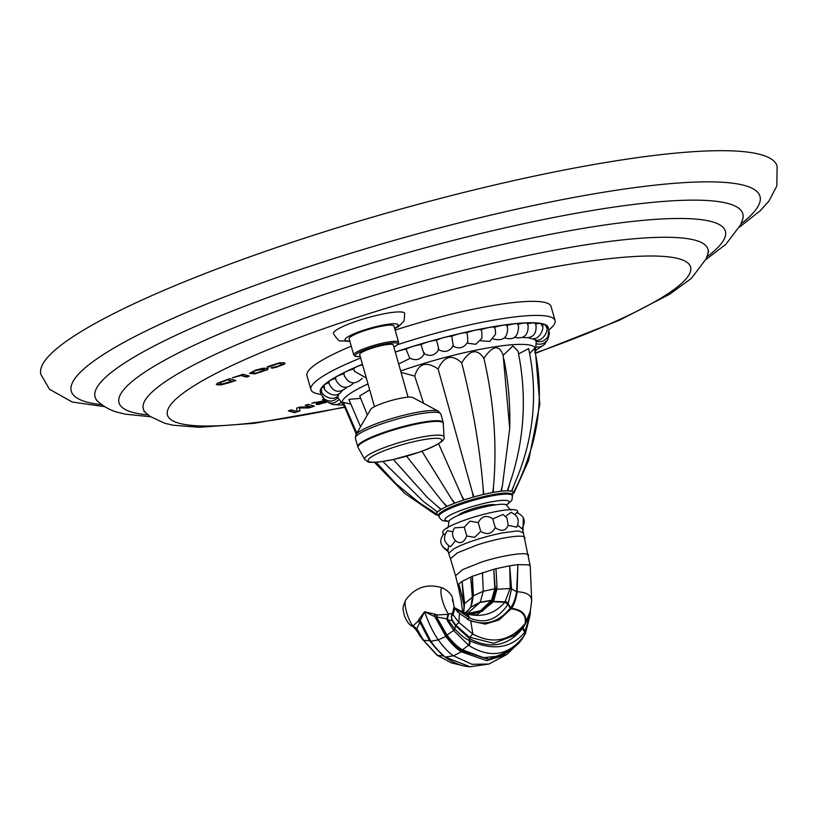 <?xml version="1.0" encoding="UTF-8"?>
<svg xmlns="http://www.w3.org/2000/svg" width="818" height="818" viewBox="0 0 818 818"><rect width="100%" height="100%" fill="white"/><g stroke="black" fill="none" stroke-linecap="round" stroke-linejoin="round"><path stroke-width="1.23" d="M104.704 406.669L72.24 402.027L49.53 389.296L40.9 374.48A382.558 61.166 -15.8 0 1 346.658 224.889A382.558 61.166 -15.8 0 1 761.578 154.847A382.558 61.166 164.2 0 1 777.1 166.156L776.844 185.911L768.951 201.064L760.249 210.747L739.625 226.995M324.654 400.319L322.445 399.675L323.734 399.256M325.022 400.667L311.75 403.182L320.728 401.894L316.505 403.571L316.321 404.521L319.071 404.368L326.576 401.822M316.505 403.571L316.321 404.521L323.785 402.732M326.985 402.047L323.877 403.059M294.582 412.661L300.022 410.871L299.327 408.008L308.948 407.947L314.398 406.168L308.181 404.348L305.216 405.319L310.809 406.955L299.889 407.067L296.637 408.131L297.057 411.454L291.331 409.869L288.365 410.841L294.582 412.661L299.93 410.544L299.235 407.681L308.856 407.62L313.815 405.994M267.333 366.791L268.355 367.088L277.967 363.683L281.218 363.754L281.484 364.716L278.028 366.219L270.983 367.865L275.329 367.548L284.419 364.184L284.265 362.814L279.633 362.783L267.333 366.791M267.65 366.587L277.875 363.356L281.126 363.427L281.484 364.716M285.042 363.315L284.265 362.814M255.594 370.114L249.521 373.345L254.827 373.908L267.578 369.695L267.506 368.294L262.793 368.304L255.594 370.114M268.263 368.795L267.506 368.294M246.371 377.067L249.337 376.096L243.12 374.286L232.445 377.783L241.065 375.513L246.371 377.067L248.754 375.932M216.361 384.358L217.056 384.818L217.23 383.294L229.633 378.693L235.85 380.513L228.447 382.936L235.277 380.339M216.361 384.184L217.056 384.818L221.351 384.808L228.447 382.936M394.736 328.672L398.376 326.607L403.284 321.985L404.215 320.237L404.675 313.406A37.025 5.92 164.2 0 0 403.172 312.312A37.025 5.92 164.2 0 0 363.018 319.092A37.025 5.92 164.2 0 0 333.437 333.57C337.18 339.419 339.685 341.842 340.942 340.83L349.899 341.362M321.137 394.603L317.159 393.662A126.862 20.286 164.2 0 1 316.065 393.376A126.862 20.286 -15.8 0 1 310.922 389.624L306.944 375.554A126.862 20.286 -15.8 0 1 351.259 346.167M395.145 330.104A126.862 20.286 -15.8 0 1 545.923 302.721A126.862 20.286 -15.8 0 1 551.076 306.474L555.054 320.544A126.862 20.286 164.2 0 0 549.911 316.791A126.862 20.286 -15.8 0 0 397.691 344.634M322.936 399.521L324.265 399.91M313.611 402.568L320.728 401.894M316.413 403.243L316.229 404.194M319.04 403.182L324.235 400.779M326.362 401.689L319.132 403.509L325.196 400.82M319.132 403.509L319.173 402.599M305.707 405.166L310.809 406.955M288.846 410.677L294.49 412.333M272.22 368.223L278.989 366.106L284.95 363.161M281.126 363.427L281.392 364.388M249.51 373.172L254.735 373.581L261.964 371.679L267.486 369.368L267.414 367.967M253.171 372.579L252.803 371.576L261.085 368.857L264.367 368.918L264.603 369.889M256.392 370.349L264.459 369.245L264.695 370.217L256.31 372.998L253.263 372.916L252.895 371.904L256.3 370.022M264.367 368.918L264.695 370.217M253.263 372.916L252.803 371.576M232.925 377.619L240.973 375.186L246.279 376.74M216.964 384.491L221.259 384.48L228.355 382.609M219.838 383.499L219.868 382.425L227.394 379.572L231.985 381.219L222.905 383.846L219.93 383.826L219.96 382.752L227.486 379.9L231.985 381.219M219.93 383.826L219.868 382.425M398.581 342.272L393.99 326.055A23.303 3.722 164.2 0 0 393.049 325.37A23.303 3.722 164.2 0 0 367.783 329.634A23.303 3.722 164.2 0 0 349.153 338.744L353.744 354.961A23.303 3.722 164.2 0 1 372.374 345.85A23.303 3.722 164.2 0 1 397.64 341.587A23.303 3.722 164.2 0 1 398.581 342.272L397.926 344.388L393.898 347.108M408.07 397.17L393.294 344.991A17.475 2.791 164.2 0 0 371.597 348.315A17.475 2.791 164.2 0 0 359.675 354.501L374.439 406.689M438.53 411.321L412.773 397.517A22.209 3.548 -15.8 0 0 412.323 397.333A22.209 3.548 164.2 0 0 389.971 400.881A22.209 3.548 164.2 0 0 370.605 409.45L355.902 434.706A43.518 6.953 164.2 0 1 393.847 417.926A43.518 6.953 164.2 0 1 437.64 410.973A43.518 6.953 -15.8 0 1 438.53 411.321L440.861 414.072L443.244 422.507L444.01 437.037C445.81 440.196 437.65 445.227 419.532 452.129L393.192 459.563L379.532 461.935C371.842 462.477 367.998 462.456 367.988 461.843L364.705 459.471L358.11 447.589L355.36 438.264L355.902 434.706M310.922 389.624A126.862 20.286 -15.8 0 1 360.666 358.008M548.919 330.186L551.853 327.251A126.862 20.286 164.2 0 0 555.054 320.544M548.428 328.386A118.467 18.937 164.2 0 0 543.5 324.01A118.467 18.937 -15.8 0 0 395.288 352.026M320.646 392.783A118.467 18.937 -15.8 0 1 362.435 364.276M535.504 339.807L535.892 341.208C541.23 342.63 545.299 340.953 548.091 336.188L548.694 329.214L547.702 326.893A9.56 1.524 164.2 0 0 546.189 326.566M533.091 338.662L533.725 339.368C542.395 343.908 549.236 329.746 546.444 327.353L545.453 325.032A9.56 1.524 164.2 0 0 541.772 324.91M528.919 337.793L529.471 338.131C540.678 342.517 544.716 325.032 542.201 326.106L541.209 323.795A9.56 1.524 164.2 0 0 535.504 324.03M522.722 337.261L523.183 337.486C532.283 338.683 536.577 334.695 536.056 325.523L535.064 323.202A9.56 1.524 164.2 0 0 527.467 323.867M514.532 337.231L514.951 337.435C523.97 339.173 528.367 335.216 528.131 325.584L527.14 323.274A9.56 1.524 164.2 0 0 517.814 324.388M504.604 337.793L504.89 337.936C513.724 340.564 518.295 336.689 518.581 326.31L517.589 324A9.56 1.524 164.2 0 0 506.71 325.574M493.07 338.877C502.906 341.515 507.753 337.783 507.589 327.691L506.598 325.37A9.56 1.524 164.2 0 0 494.379 327.374A9.56 1.524 164.2 0 0 494.369 327.364A9.56 1.524 164.2 0 0 480.974 329.777A9.56 1.524 164.2 0 0 466.669 332.762A9.56 1.524 -15.8 0 0 451.72 336.27A9.56 1.524 -15.8 0 0 436.444 340.237A9.56 1.524 -15.8 0 0 421.127 344.593A9.56 1.524 -15.8 0 0 406.055 349.235A9.56 1.524 -15.8 0 0 395.319 352.129M362.568 364.726A9.56 1.524 164.2 0 0 353.918 368.693L354.286 371.188L366.331 378.039M353.928 368.938A9.56 1.524 164.2 0 0 343.949 373.274L344.317 375.769C348.979 384.112 354.889 385.033 362.047 378.54L362.221 378.243M343.969 373.744A9.56 1.524 164.2 0 0 335.554 377.64L335.922 380.135C340.738 388.438 346.535 389.511 353.335 383.345L353.591 382.947M335.584 378.335A9.56 1.524 164.2 0 0 328.897 381.709L329.276 384.204C333.601 392.272 339.347 393.417 346.495 387.66L346.771 387.221M328.969 382.66A9.56 1.524 164.2 0 0 324.122 385.401L324.49 387.896C321.771 388.253 334.409 401.086 341.627 391.464L341.924 390.871M324.235 386.679A9.56 1.524 164.2 0 0 321.31 388.642L321.678 391.137C320.973 395.268 334.01 402.804 338.816 394.716L338.959 393.734M321.505 390.38A9.56 1.524 164.2 0 0 320.523 391.372L320.891 393.867L324.521 399.112C329.511 402.139 334.03 401.556 338.09 397.364L337.619 395.932M424.286 353.744C420.779 359.705 415.912 361.137 409.706 358.049L406.055 349.235M424.215 352.732C424.317 354.664 423.489 352.701 421.73 346.863L421.127 344.593M438.182 348.765C439.051 350.472 438.693 348.386 437.119 342.497L436.444 340.237M424.205 353.765C430.288 356.822 435.115 355.452 438.683 349.664L438.622 349.685C444.726 352.895 449.614 351.566 453.274 345.697L451.72 336.27M452.671 345.85C458.97 349.429 464.01 348.11 467.784 341.893L467.467 334.981L466.669 332.762M467.15 343.131L475.749 344.306L481.966 338.192L481.843 331.985L480.974 329.777M480.636 340.738L489.788 341.423L495.555 334.235L495.309 329.572L494.379 327.374M536.281 341.331L535.545 349.45A100.399 16.053 164.2 0 0 531.383 345.482A100.399 16.053 -15.8 0 0 400.656 370.983M513.602 486.434L511.731 491.24A39.847 6.37 -15.8 0 1 513.264 492.416L513.694 491.945C519.655 481.424 525.718 466.229 531.894 446.352C540.933 413.826 541.761 381.229 534.369 348.55L529.665 353.529M439.194 516.168L437.16 514.829A39.847 6.37 -15.8 0 1 436.556 514.062L436.28 515.043L404.859 493.448L374.45 462.354M436.362 513.939L438.1 515.248M344.879 406.474L342.691 404.02A100.399 16.053 -15.8 0 1 367.998 383.939M421.965 451.26L451.28 498.551L454.89 503.111A39.847 6.37 -15.8 0 1 463.479 500.074L461.321 495.002L464.041 499.89A39.847 6.37 -15.8 0 1 473.346 497.068L472.201 491.7L473.939 496.894A39.847 6.37 -15.8 0 1 483.326 494.471L483.172 488.867L483.908 494.338A39.847 6.37 -15.8 0 1 492.733 492.477L493.499 486.7L493.264 492.385A39.847 6.37 -15.8 0 1 500.923 491.219L502.456 485.34L501.362 491.168A39.847 6.37 -15.8 0 1 507.344 490.78L512.477 475.197C524.757 434.716 526.618 393.366 518.039 351.137L512.927 345.973L503.152 355.329C499.277 344.358 492.855 345.329 483.888 358.253C477.006 348.233 469.614 349.787 461.71 362.916C452.078 353.908 444.225 355.932 438.121 369.01C426.28 360.973 418.489 363.335 414.746 376.106L401.035 372.343M369.695 389.93L359.695 395.943L367.394 414.971M360.585 398.366L348.857 399.378L360.554 426.71M350.533 404L343.417 402.364L356.832 433.111M509.461 484.88L507.661 490.78A39.847 6.37 -15.8 0 1 511.557 491.189L518.479 474.287C534.266 433.243 537.651 391.341 528.643 348.591L518.612 353.928M463.479 500.074L454.89 503.111M414.746 376.106L423.612 403.325M438.622 443.775L461.321 495.002M473.346 497.068L464.041 499.89M438.121 369.01L472.201 491.7M483.326 494.471L473.939 496.894M461.71 362.916C472.814 406.577 479.972 448.561 483.172 488.867M492.733 492.477L483.908 494.338M483.888 358.253C493.96 402.129 497.16 444.941 493.499 486.7M500.923 491.219L493.264 492.385M503.152 355.329L509.716 428.56L502.456 485.34M507.344 490.78L501.362 491.168M511.557 491.189L507.661 490.78M513.264 492.416L511.731 491.24M513.367 492.334L513.285 492.518A39.847 6.37 -15.8 0 1 513.142 493.326L512.099 495.534M512.365 494.389L513.285 492.518L513.939 493.182L528.602 460.544L539.839 404.143L535.718 354.981M510.677 493.489A38.252 6.115 -15.8 0 1 512.232 494.614L512.518 495.636A38.252 6.115 164.2 0 0 510.964 494.512A38.252 6.115 164.2 0 0 469.471 501.516A38.252 6.115 164.2 0 0 438.898 516.475L438.612 515.452A38.252 6.115 -15.8 0 1 469.184 500.493A38.252 6.115 -15.8 0 1 510.677 493.489M437.456 512.099L436.536 513.97A39.847 6.37 -15.8 0 1 437.456 512.099L432.466 508.264L437.599 511.966A39.847 6.37 -15.8 0 1 440.912 509.522L436.342 505.412L441.199 509.358A39.847 6.37 -15.8 0 1 446.689 506.526L442.763 502.099L447.088 506.342A39.847 6.37 -15.8 0 1 454.379 503.305L451.28 498.551M376.127 462.262L395.994 483.714L418.847 502.446L436.536 513.97M440.912 509.522L437.599 511.966M393.376 459.522L427.16 497.232L436.342 505.412M446.689 506.526L441.199 509.358M406.607 456.188L442.763 502.099M454.379 503.305L447.088 506.342M458.264 515.381A19.744 3.16 -15.8 0 1 475.769 507.825A19.744 3.16 -15.8 0 1 495.238 504.788A19.744 3.16 -15.8 0 1 495.452 504.859M447.119 528.193C447.947 528.326 448.53 526.189 448.857 521.782A30.123 4.816 -15.8 0 1 469.43 511.209A30.123 4.816 164.2 0 1 506.812 505.381C509.409 508.96 511.025 510.473 511.659 509.931M443.295 534.256L442.753 532.344A38.865 6.217 -15.8 0 1 469.276 518.581A38.865 6.217 164.2 0 1 517.549 511.178L518.06 512.988M478.244 522.61L470.002 521.148L464.266 527.191L466.761 536.015L474.583 537.344L480.739 531.434L478.244 522.61C481.72 515.984 486.567 514.737 492.784 518.857L503.05 514.461L506.976 518.06L508.162 525.32C505.79 531.005 501.495 531.792 495.279 527.682C491.996 533.919 487.15 535.166 480.739 531.434M515.105 514.573L516.639 512.579C524.553 515.953 526.281 521.332 521.823 528.704L517.743 525.207M505.688 516.403L510.902 512.375C517.917 515.299 519.859 520.228 516.741 527.181L508.162 525.32M466.761 536.015C463.847 542.794 460.084 544.369 455.473 540.718L456.137 541.332C451.986 537.262 451.464 532.774 454.563 527.866L464.266 527.191M455.473 540.739L450.524 546.782C443.724 542.559 442.671 537.221 447.364 530.759L452.783 531.69M448.632 545.78L448.008 550.32C440.176 546.485 438.745 540.995 443.704 533.837L444.972 534.451M523.653 532.958L518.929 531.066A38.865 6.217 164.2 0 0 518.561 531.056L516.373 531.087A38.865 6.217 164.2 0 0 516.148 531.097L503.448 532.743A38.865 6.217 164.2 0 0 501.71 533.07A38.865 6.217 164.2 0 0 479.236 538.796A38.865 6.217 164.2 0 0 475.34 540.033A38.865 6.217 164.2 0 0 471.577 541.301A38.865 6.217 164.2 0 0 454.399 548.571A38.865 6.217 164.2 0 0 453.428 549.123L448.837 553.142L448.857 553.888M530.238 566.23L531.7 600.831L530.176 611.649L525.115 623.561C510.156 641.087 492.733 644.594 472.876 634.073L470.749 621.015L485.268 624.103L499.062 619.952L511.577 608.357C514.174 604.696 516.015 599.246 517.099 592.007L517.876 564.635L528.735 564.849L530.238 566.209L522.344 528.101M495.279 527.682L492.784 518.857M412.947 626.159L416.802 628.756L423.816 640.637L437.538 655.412L451.301 662.866L461.434 665.3M462.661 612.467L461.24 600.811L458.019 585.688L458.816 583.98L463.264 600.831L464 606.475L462.047 581.394L458.816 583.98L463.796 604.134M463.734 612.897L464.573 603.224L462.047 581.394L472.375 576.281L493.796 569.267L494.808 588.796L491.526 600.259L480.503 610.729L467.17 613.674M470.35 607.529A0.992 0.941 30.2 0 1 470.432 607.365L472.139 602.713L473.141 596.077L472.375 576.281L473.387 595.79L483.264 591.261L482.467 572.59M463.561 612.835L464.174 604.778A5.92 4.959 0.2 0 1 464.583 603.52L472.344 597.283L470.718 576.976L472.62 596.976L471.996 603.275M472.62 596.976A0.992 0.818 -177.5 0 1 472.344 597.283L471.086 606.036M472.344 597.334A0.992 0.818 -177.5 0 0 472.62 597.028L473.152 596.056A0.992 0.828 4.5 0 1 473.377 595.811L470.667 607.089L480.278 602.16L483.264 591.261L494.808 588.796A0.992 0.828 -174.7 0 1 495.207 588.858L492.252 600.616L481.741 611.199L468.959 614.359M465.769 613.582L470.657 607.099A0.992 0.941 30.2 0 0 470.432 607.365A0.992 0.941 30.1 0 1 470.667 607.089M467.221 619.216L468.377 619.747C484.491 626.414 498.418 622.59 510.176 608.255L510.759 607.529C513.479 603.981 515.442 598.694 516.649 591.659L517.876 564.635L509.716 565.78L510.207 588.275L504.89 602.222C494.593 614.042 481.649 617.876 466.066 613.715L465.258 613.428C470.698 614.921 474.716 615.259 477.313 614.441L493.448 601.833A0.992 0.93 33.2 0 1 492.528 601.496L496.434 589.226L496.915 585.156L496.904 589.287A0.992 0.818 5.2 0 1 496.434 589.226L495.207 588.837A0.992 0.828 -174.7 0 0 494.808 588.776M493.448 601.833L496.904 589.287M496.915 585.156L495.964 568.704L509.716 565.78L511.526 588.929L508.029 604.246A5.92 5.562 -141.4 0 0 505.217 601.843L493.704 601.424A0.992 0.93 32.5 0 1 492.804 601.097M495.964 568.704L493.796 569.267L495.207 588.837M513.694 647.815L506.996 654.4L486.782 660.678L461.342 651.823C456.608 648.94 451.444 643.807 445.83 636.424L434.419 615.882A12.342 3.292 103.6 0 1 434.951 614.165L437.344 614.962L447.937 614.318L452.323 613.265L451.311 616.465L452.047 620.586L455.749 625.934L469.399 638.561C490.207 649.523 507.917 646.2 522.508 628.572L525.371 623.97M530.463 610.269L530.136 615.064L524.635 632.345C511.536 648.204 493.264 651.016 469.839 640.78L469.215 640.494C465.043 638.633 460.227 634.737 454.757 628.817L447.998 619.942L452.047 620.586A0.992 0.706 147.7 0 1 452.211 620.156L455.933 625.259L469.276 637.13L493.694 643.326L514.522 635.32L523.5 626.547L525.115 623.561C526.414 615.116 521.782 610.208 511.219 608.837A0.992 0.91 39 0 1 510.381 607.999M523.346 636.925L524.021 635.811C509.103 655.515 490.79 658.807 469.082 645.688L453.939 630.77L447.385 620.75L446.894 618.899L436.618 616.915L437.344 614.962L436.556 616.895L446.945 635.085C452.477 642.099 457.61 646.987 462.344 649.748L483.612 657.713L501.015 655.801C512.61 649.502 520.054 643.204 523.346 636.925L524.226 635.525A5.92 5.562 -144.9 0 0 524.839 632.099M506.996 654.4L488.949 664.022L471.966 664.298L453.438 655.801C448.806 652.774 443.755 647.457 438.284 639.86C433.489 633.081 428.908 623.715 424.532 611.752L434.808 616.629A12.342 4.397 114 0 1 435.922 614.441M435.329 647.713L430.033 640.872L419.879 622.365L416.699 628.878L413.09 625.729L418.049 621.281L418.652 619.707L420.288 620.658L430.861 641.302C436.096 648.827 440.902 654.083 445.278 657.089L470.033 666.762L488.949 664.022M434.971 647.283L444.542 656.598M420.278 620.688L424.532 611.752L418.652 619.707L420.677 621.373L430.462 641.189L435.657 648.112L444.88 656.977A0.992 0.92 124.3 0 1 444.859 656.956A0.992 0.92 124.4 0 0 445.278 657.089L453.438 655.801L461.342 651.823A0.992 0.91 -58.9 0 0 461.73 650.964C457.006 648.163 451.812 643.193 446.168 636.046L434.849 616.731L436.71 618.081L446.546 635.535C452.006 642.795 457.098 647.856 461.792 650.709L488.499 659.349L509.491 651.118M442.323 655.014L429.542 640.719L420.483 623.367L418.049 621.281L419.879 622.365M423.816 640.637A5.92 4.693 145 0 1 422.63 639.543A5.92 4.693 145 0 1 422.517 639.369L417.078 629.574A12.342 11.994 25.8 0 0 412.875 625.954A14.56 3.548 -108.1 0 1 406.638 612.283A14.56 3.548 -108.1 0 1 405.595 600.177C401.812 609.154 403.008 608.265 404.337 615.617C406.679 621.598 409.47 625.218 412.742 626.455L417.548 631.24L422.282 639.042A5.92 4.703 145.5 0 0 422.364 639.155L436.771 654.962L451.301 662.866M464.174 604.778L464.184 604.441A5.92 4.928 -0 0 1 464.573 603.224M467.293 613.684L480.278 602.16L491.506 600.279A0.992 0.93 -146.3 0 1 492.262 600.596L492.773 601.138A0.992 0.93 32.5 0 0 493.673 601.475M508.029 604.246L507.753 604.707A5.92 5.562 -140.1 0 0 504.89 602.222L493.479 601.792A0.992 0.93 33.2 0 1 492.559 601.445M511.015 609.103A0.992 0.91 39 0 1 510.176 608.255L508.009 604.287A5.92 5.562 -141.6 0 0 505.187 601.884M512.273 649.011L490.473 659.574L461.73 650.964M430.452 641.159A0.992 0.767 145.3 0 0 430.861 641.302L438.284 639.86L445.81 636.404A0.992 0.757 -37.2 0 0 446.168 636.046L446.495 635.474A0.992 0.767 142.3 0 1 446.904 635.034M424.532 611.752L434.951 614.165M418.131 631.69L417.241 630.024A5.92 3.344 153.8 0 0 417.855 630.422M416.699 628.878L417.078 629.574A5.92 2.751 151.3 0 0 417.528 629.799M420.483 623.367L420.749 621.363M430.881 641.322A0.992 0.767 145.3 0 1 430.462 641.189L430.033 640.872A0.992 0.777 -35.4 0 0 429.542 640.719M430.074 640.923A0.992 0.777 -35.3 0 0 429.583 640.77L423.571 640.279A5.92 4.703 145.5 0 1 422.364 639.155L421.761 638.265M470.084 614.563L482.272 611.291L492.528 601.496L492.037 600.944A0.992 0.93 -145.6 0 0 491.291 600.596M507.753 604.707C497.078 620.024 484.307 624.41 469.42 617.866L454.031 607.549M524.021 635.811A5.92 5.562 -144.6 0 0 524.635 632.345L522.682 628.357A0.992 0.92 39.5 0 1 522.579 627.621M436.556 616.895L436.832 618.009M446.894 618.899L447.937 614.318L447.272 618.868A5.92 0.685 2.2 0 1 446.894 618.899M447.385 620.75A5.92 3.272 -29.5 0 0 447.998 619.942L447.62 619.574A12.342 9.611 87.6 0 1 448.704 614.216A14.56 3.548 71.9 0 1 441.751 597.794A14.56 3.548 71.9 0 1 442.783 588.009C427.446 583.101 415.053 587.16 405.595 600.177M447.078 620.116A5.92 2.883 -23.2 0 0 447.62 619.574L447.272 618.868M451.311 616.465L452.211 620.156M452.691 612.662L451.454 616.537L452.988 614.635A4.939 3.231 28.7 0 1 452.691 612.662L454.072 606.608L452.671 598.96C452.098 594.993 448.806 591.342 442.783 588.009M469.399 638.561A0.992 0.92 118.3 0 1 469.573 637.283L472.876 634.073L458.908 622.478L452.988 614.635L454.358 610.565L453.99 608.071M469.42 617.866A5.92 5.603 -72.8 0 0 466.066 613.715L454.041 607.467M453.939 630.77A5.92 4.632 -38.8 0 0 454.757 628.817L455.585 625.719A0.992 0.808 141.7 0 1 455.769 625.064M446.546 635.535A0.992 0.767 142.1 0 1 446.945 635.085L453.663 630.422A5.92 4.632 -39.3 0 0 454.471 628.5M101.729 404.675A357.875 57.219 164.2 0 1 85.798 401.781A357.875 57.219 -15.8 0 1 315.482 264.48A357.875 57.219 -15.8 0 1 745.464 185.737A357.875 57.219 164.2 0 1 741.118 223.754M705.842 259.603L725.863 244.306L740.658 224.817L742.703 219.05A336.556 53.804 164.2 0 0 729.114 203.794A336.556 53.804 -15.8 0 0 349.03 270.073A336.556 53.804 -15.8 0 0 97.915 401.505L96.739 400.564M148.119 414.89A315.083 50.379 164.2 0 1 131.821 412.119A315.083 50.379 -15.8 0 1 334.041 291.228A315.083 50.379 -15.8 0 1 712.611 221.903A315.083 50.379 164.2 0 1 706.957 256.75M535.401 353.356L619.594 320.165L669.737 294.183L691.271 278.488L706.169 258.825L707.907 253.549A293.386 46.902 164.2 0 0 696.006 240.461A293.386 46.902 -15.8 0 0 365.227 298.059A293.386 46.902 -15.8 0 0 145.624 412.661L143.774 411.209M344.521 406.975A271.842 43.466 164.2 0 1 178.467 423.07A271.842 43.466 -15.8 0 1 352.936 318.775A271.842 43.466 -15.8 0 1 679.553 258.969A271.842 43.466 164.2 0 1 535.33 352.998M394.644 328.345A27.638 4.417 164.2 0 0 397.057 324.051A27.638 4.417 -15.8 0 0 363.836 330.135A27.638 4.417 -15.8 0 0 346.096 340.738A27.638 4.417 164.2 0 0 349.807 341.034M393.887 347.077A22.117 3.538 164.2 0 0 396.863 343.069A22.117 3.538 164.2 0 0 370.298 347.936A22.117 3.538 164.2 0 0 356.106 356.423A22.117 3.538 164.2 0 0 360.257 356.587M355.36 438.264A44.428 7.106 164.2 0 1 390.871 420.892A44.428 7.106 164.2 0 1 439.051 412.763A44.428 7.106 -15.8 0 1 440.861 414.072M443.244 422.507A44.428 7.106 -15.8 0 0 441.444 421.198A44.428 7.106 164.2 0 0 393.264 429.338A44.428 7.106 164.2 0 0 357.752 446.7M358.11 447.589A44.346 7.086 164.2 0 1 392.671 430.237A44.346 7.086 164.2 0 1 441.556 421.884A44.346 7.086 -15.8 0 1 443.397 423.458M444.01 437.037A41.237 6.595 -15.8 0 0 442.303 435.575A41.237 6.595 164.2 0 0 396.842 443.346A41.237 6.595 164.2 0 0 364.705 459.471M440.186 438.724A38.252 6.115 -15.8 0 1 415.636 453.397A38.252 6.115 -15.8 0 1 369.675 461.812A38.252 6.115 164.2 0 1 394.225 447.139A38.252 6.115 164.2 0 1 440.186 438.724M506.383 504.911A33.323 5.327 164.2 0 0 507.743 500.688A33.323 5.327 164.2 0 0 467.712 508.019A33.323 5.327 164.2 0 0 446.321 520.8A33.323 5.327 164.2 0 0 448.98 521.148M528.51 555.545C529.686 550.954 500.411 555.606 480.749 562.375L462.518 569.686L455.534 575.719L450.483 558.796L457.272 552.886L476.741 545.115C499.021 537.61 526.046 533.561 524.87 538.05M443.642 655.954L437.538 655.412A5.92 5.542 125.1 0 1 436.771 654.962M462.763 612.518L463.97 609.635M464.552 613.193L468.959 609.676M464.644 613.224L468.683 610.075M465.759 613.572L470.248 607.672A0.992 0.941 30.9 0 1 470.462 607.437L480.064 602.488L491.27 600.616A0.992 0.93 -145.5 0 1 492.027 600.964M511.506 589.277A5.92 4.847 -173 0 0 510.156 588.592L496.904 589.236M531.628 601.394C531.925 595.453 527.089 592.242 517.129 591.772A0.992 0.757 9.1 0 1 516.69 591.434M517.099 592.007A0.992 0.767 9.3 0 1 516.649 591.659L511.526 588.929A5.92 4.826 -173.5 0 0 510.207 588.275M523.5 626.547L525.565 622.979C526.812 614.574 522.15 609.707 511.577 608.357A0.992 0.91 37.2 0 1 510.759 607.529M524.491 635.136A5.92 5.552 -146.3 0 0 525.095 631.782L523.162 627.733A0.992 0.92 37 0 1 523.05 627.079M524.174 635.698L524.686 634.829A5.92 5.542 -147.5 0 0 525.289 631.537M445.329 657.12A0.992 0.92 124.3 0 1 444.88 656.977C453.99 663.234 462.374 666.496 470.033 666.762M438.131 655.821A5.92 5.542 124.6 0 1 437.374 655.382M420.329 636.015L414.45 627.6M421.495 637.856L414.348 627.294M492.252 600.616A0.992 0.93 -146.1 0 0 491.506 600.279M511.383 608.623A0.992 0.91 37.9 0 1 510.555 607.794L508.275 603.817A5.92 5.542 -143.6 0 0 505.514 601.506M522.999 627.948A0.992 0.92 37.9 0 1 522.886 627.263M461.393 651.864A0.992 0.91 -58.9 0 0 461.792 650.995L461.792 650.709A0.992 0.92 120.4 0 1 462.344 649.748M468.377 619.87A0.992 0.93 114.6 0 1 468.377 619.747L468.571 617.467A5.92 5.593 -71.4 0 0 465.299 613.48M522.508 628.572A0.992 0.92 40.4 0 1 522.405 627.825M469.082 645.688A5.92 5.481 -60.6 0 0 469.839 640.78L469.103 638.388A0.992 0.92 119 0 1 469.276 637.13M461.894 650.77A0.992 0.92 120.1 0 1 462.446 649.799L468.448 645.29A5.92 5.47 -60.1 0 0 469.215 640.494M452.374 599.553L452.855 601.772A2.423 0.593 -108.1 0 0 452.374 599.553M455.749 625.934A0.992 0.818 141.3 0 1 455.933 625.259L458.908 622.478L459.46 613.388L454.031 607.651M457.374 612.12L456.873 609.88A5.92 5.409 -55.5 0 0 455.585 608.582M457.559 610.412A5.92 5.429 -56.6 0 0 456.096 608.929M454.358 610.565A4.939 3.753 1 0 1 453.857 609.165M742.703 219.05L743.214 217.639M150.563 416.73L125.399 414.184L118.119 412.415C111.054 410.677 104.326 407.047 97.915 401.505M707.907 253.549L708.725 251.341M344.644 407.323L254.337 423.305L199.316 427.272L173.089 425.217L164.899 423.315L150.134 416.434L145.624 412.661M360.268 356.628L355.452 356.433L353.744 354.961M341.403 402.313L337.926 404.286L335.288 404.757L332.609 404.501L329.081 402.875M339.327 399.532L334.521 402.783L331.29 403.202L326.433 401.73L322.527 397.139M337.762 397.446L342.691 404.02M398.663 363.949L410.155 358.335M548.919 331.668C549.849 332.026 549.389 334.797 547.528 339.981C544.481 343.836 540.616 345.032 535.923 343.58M546.843 340.871L544.655 344.266L542.538 345.902L539.952 346.934L535.759 347.047M542.14 346.116L535.412 350.564M536.148 350.411L535.258 351.495M335.84 404.726L343.519 405.074M534.962 352.885L535.545 349.45M438.284 515.575L437.763 515.258M356.259 434.102L344.081 405.708M503.949 359.276C508.479 382.251 510.401 405.35 509.716 428.56M435.534 510.514L423.417 501.495L382.855 461.495M512.518 495.636L511.884 500.35L506.598 505.074M448.888 521.414L443.612 520.851C441.628 520.35 440.053 518.898 438.898 516.475M443.039 547.252L448.274 551.864M447.589 549.42L448.826 553.796M523.305 517.6L523.05 530.606M450.483 558.796L448.837 553.837M455.534 575.719L458.049 585.882M524.185 625.688C529.665 617.385 529.992 611.721 530.176 611.649M421.638 638.081L419.174 634.983M464 609.216L464 606.475M467.814 613.694L465.779 613.582M470.749 621.015L459.46 613.388M465.258 613.428L462.068 612.212M530.136 615.064L525.412 633.582"/></g></svg>
